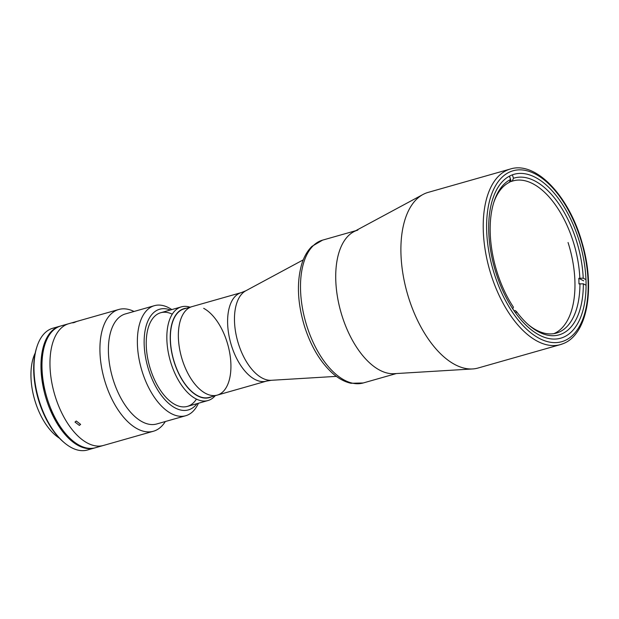 <?xml version="1.0" encoding="UTF-8"?>
<svg xmlns="http://www.w3.org/2000/svg" width="619" height="619" viewBox="0 0 619 619"><rect width="100%" height="100%" fill="white"/><g stroke="black" fill="none" stroke-linecap="round" stroke-linejoin="round"><path stroke-width="0.93" d="M511.511 175.177A85.205 44.429 -105.9 0 1 514.072 174.287A85.205 44.429 -105.9 0 1 579.384 241.596A85.205 44.429 -105.9 0 1 563.251 337.309A85.205 44.429 -105.9 0 1 560.69 338.198A85.205 44.429 -105.9 0 1 495.378 270.89A85.205 44.429 -105.9 0 1 511.511 175.177M563.104 343.661A91.295 47.601 -105.9 0 1 560.357 344.621L478.03 368.034A91.295 47.601 -105.9 0 1 472.645 368.947A91.295 47.601 -105.9 0 1 407.271 293.244A91.295 47.601 -105.9 0 1 423.025 194.467A91.295 47.601 -105.9 0 1 425.338 193.368A91.295 47.601 -105.9 0 1 428.085 192.408L510.412 168.995A91.295 47.601 -105.9 0 0 507.665 169.954A91.295 47.601 -105.9 0 0 490.38 272.507A91.295 47.601 -105.9 0 0 560.357 344.621L563.298 343.599C587.563 334.322 595.385 287.75 582.239 243.29C569.495 196.788 536.247 160.793 510.412 168.995M472.645 368.947L394.079 373.69A74.249 38.718 -105.9 0 1 340.907 312.115A74.249 38.718 -105.9 0 1 353.72 231.777L423.025 194.467M303.233 259.872L245.82 290.783A46.843 24.42 -105.9 0 0 237.735 341.456A46.843 24.42 -105.9 0 0 271.277 380.298L266.479 381.118L217.23 395.123A46.015 23.994 -105.9 0 1 181.963 358.78A46.015 23.994 -105.9 0 1 190.675 307.094A46.015 23.994 -105.9 0 1 192.06 306.614A46.015 23.994 -105.9 0 0 179.301 347.112A46.015 23.994 -105.9 0 0 205.616 393.405A46.015 23.994 -105.9 0 0 217.23 395.123A46.015 23.994 -105.9 0 0 229.989 354.625A46.015 23.994 -105.9 0 0 203.682 308.332M586.054 285.243L583.346 283.812L578.958 283.928A79.124 41.256 -105.9 0 0 578.835 278.302L583.222 278.186L585.953 279.626M579.957 283.649A79.124 41.256 -105.9 0 1 556.404 333.092A79.124 41.256 -105.9 0 1 528.533 324.859M512.911 309.105A79.124 41.256 -105.9 0 0 514.165 310.846L515.163 310.56L516.517 311.574L515.805 313.291M568.049 242.501A79.124 41.256 -105.9 0 1 553.866 333.649M512.385 174.837L513.484 178.272L512.23 181.158A79.124 41.256 -105.9 0 1 513.12 180.887A79.124 41.256 -105.9 0 1 573.047 241.085A79.124 41.256 -105.9 0 1 579.833 278.016M513.484 178.272A81.553 42.525 -105.9 0 1 576.219 240.025A81.553 42.525 -105.9 0 1 583.222 278.186M583.346 283.812A81.553 42.525 -105.9 0 1 529.423 325.625A81.553 42.525 -105.9 0 1 516.517 311.574M493.745 202.552A79.124 41.256 -105.9 0 1 509.282 182.381L510.543 179.495L509.468 176.144M512.749 308.858L513.437 307.171A81.553 42.525 -105.9 0 1 494.109 201.43A81.553 42.525 -105.9 0 1 510.543 179.495M509.53 176.113L511.224 181.444L512.23 181.158M509.383 182.148A79.124 41.256 -105.9 0 1 511.224 181.444M578.835 278.302L583.702 280.871M186.443 308.208A46.255 24.118 74.1 0 0 174.272 362.44A46.255 24.118 74.1 0 0 211.621 396.725M215.226 395.696A48.692 25.387 -105.9 0 1 207.976 400.539A48.692 25.387 -105.9 0 1 171.092 363.5A48.692 25.387 -105.9 0 1 181.336 306.877A48.692 25.387 -105.9 0 1 190.056 307.179M357.836 230.106A74.249 38.718 74.1 0 0 342.214 316.456M134.013 311.473A63.3 33 74.1 0 0 118.771 309.485L68.817 323.691A63.3 33 74.1 0 0 55.501 397.297A63.3 33 74.1 0 1 68.817 323.691L60.824 325.965A63.3 33 74.1 0 0 47.508 399.572A63.3 33 74.1 0 0 95.45 447.73L153.396 431.25A63.3 33 74.1 0 0 165.319 421.531M35.206 353.062A51.122 26.656 74.1 0 0 35.415 402.234A51.122 26.656 74.1 0 0 59.409 438.167M55.501 397.297A63.3 33 74.1 0 0 103.443 445.456A63.3 33 74.1 0 1 55.501 397.297M60.329 326.112A63.3 33 74.1 0 0 59.826 326.244L52.832 328.232A63.3 33 74.1 0 0 37.039 346.439A63.3 33 74.1 0 0 39.515 401.839A63.3 33 74.1 0 0 64.453 442.833A63.3 33 74.1 0 0 87.457 450.005L94.452 448.017A63.3 33 74.1 0 0 94.955 447.862M59.826 326.244A63.3 33 74.1 0 0 46.51 399.851A63.3 33 74.1 0 0 94.452 448.017M37.039 346.439L36.683 347.545A62.078 32.366 74.1 0 0 39.105 401.886A62.078 32.366 74.1 0 0 63.564 442.082L64.453 442.833M43.415 382.557L42.541 382.805A63.053 32.877 -105.9 0 1 56.615 327.784M90.916 448.396A63.053 32.877 -105.9 0 1 53.072 415.821L50.673 408.292M45.017 390.566L42.541 382.805M53.072 415.821L53.946 415.573M76.996 321.369L74.056 322.592C71.789 323.025 72.771 322.615 76.996 321.369L78.412 321.006M76.292 421.013L80.632 424.386L79.364 425.415L75 422.073L76.292 421.013M118.771 309.485A63.3 33 74.1 0 0 105.454 383.091A63.3 33 74.1 0 0 153.396 431.25M171.803 309.585A57.211 29.828 74.1 0 0 154.402 305.678L125.433 313.918A57.211 29.828 74.1 0 0 113.393 380.445A57.211 29.828 74.1 0 0 156.731 423.976L185.7 415.736A57.211 29.828 74.1 0 0 198.436 403.255M154.402 305.678A57.211 29.828 74.1 0 0 142.37 372.205A57.211 29.828 74.1 0 0 185.7 415.736M170.364 309.995A52.344 27.29 74.1 0 0 148.722 370.092A52.344 27.29 74.1 0 0 197.004 403.665M172.275 314.181A48.692 25.387 74.1 0 0 150.487 369.357A48.692 25.387 74.1 0 0 196.432 399.1M74.056 322.592L72.609 322.855M217.23 395.123L209.237 397.398A46.015 23.994 -105.9 0 1 197.623 395.673A46.015 23.994 -105.9 0 1 171.308 349.387A46.015 23.994 -105.9 0 1 184.067 308.881L241.302 292.609A46.015 23.994 -105.9 0 0 239.924 293.089A46.015 23.994 -105.9 0 0 231.212 344.775A46.015 23.994 -105.9 0 0 266.479 381.118M564.358 340.783A88.857 46.332 -105.9 0 1 494.38 274.101A88.857 46.332 -105.9 0 1 510.404 171.703A88.857 46.332 -105.9 0 1 580.382 238.377A88.857 46.332 -105.9 0 1 564.358 340.783M363.229 382.968L350.981 383.277C344.729 381.892 338.678 378.642 332.836 373.536C320.642 362.548 311.264 347.027 304.71 326.971C297.499 303.48 296.509 282.527 301.732 264.112C304.014 256.707 307.45 250.765 312.03 246.3L322.607 240.126A74.249 38.718 74.1 0 0 306.993 326.468A74.249 38.718 74.1 0 0 363.229 382.968L396.33 373.551M271.277 380.298L336.365 376.367M245.82 290.783L241.302 292.609M160.731 312.734L181.336 306.877M187.371 406.404L207.976 400.539M322.607 240.126L355.701 230.709"/></g></svg>
